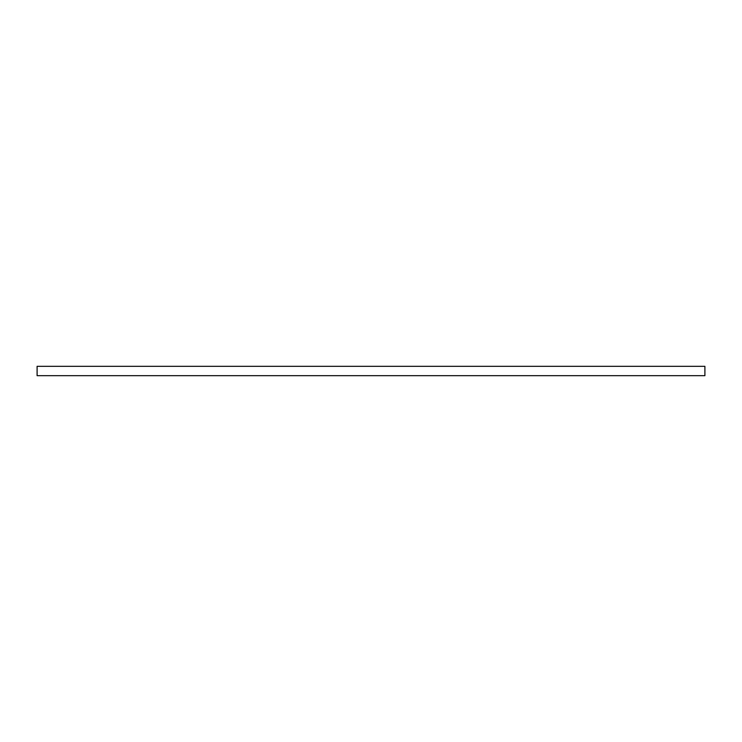 <?xml version="1.0" encoding="UTF-8"?>
<svg xmlns="http://www.w3.org/2000/svg" width="742" height="742" viewBox="0 0 742 742"><rect width="100%" height="100%" fill="white"/><g stroke="black" fill="none" stroke-linecap="round" stroke-linejoin="round"><path stroke-width="1.11" d="M704.9 375.675L37.1 375.675L37.1 366.325L704.9 366.325L704.9 375.675"/></g></svg>
